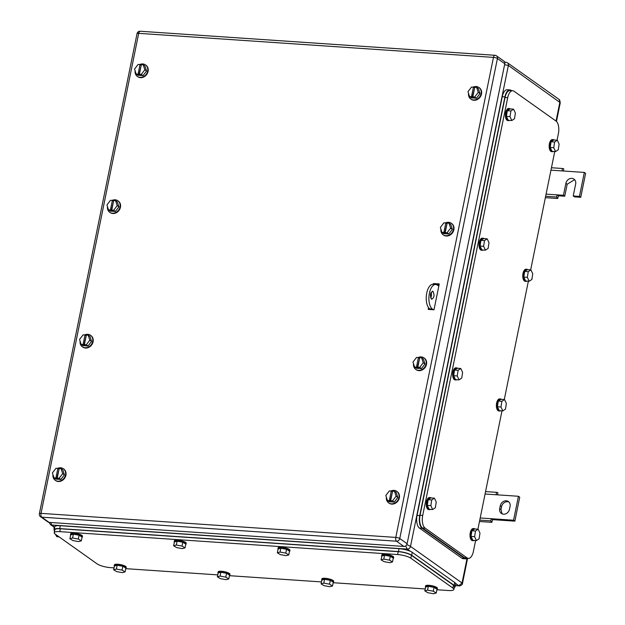 <?xml version="1.0" encoding="UTF-8"?>
<svg xmlns="http://www.w3.org/2000/svg" width="625" height="625" viewBox="0 0 625 625"><rect width="100%" height="100%" fill="white"/><g stroke="black" fill="none" stroke-linecap="round" stroke-linejoin="round"><path stroke-width="0.94" d="M455.367 585.453L459.273 585.875L455.336 585.602M410.453 551.367L407.258 549.094L405.664 545.922M406.859 544.539L410.508 546.406A3.023 2.57 125.4 0 1 407.258 549.094L51.609 524.992L50.891 522.508M459.273 585.875C459.188 586.445 463.109 584.523 462.477 583.438L462.055 582.992L458.805 585.688L455.609 583.414M504.586 64.727L508.367 65.43A3.023 2.57 125.4 0 0 507.445 62.781L558.992 99.367L560.281 102.695L508.367 65.43L410.508 546.406L462.055 582.992L467.016 558.625M504.781 62.461L505.742 62.18L504.672 62.102M430.727 309.57L429.727 308.859L432.391 309.039L433.391 309.758M438.797 286.18L437.266 285.086A12.602 5.891 93.9 0 0 435.68 284.492L433.008 284.312A12.602 5.891 93.9 0 0 426.461 294.742A12.602 5.891 93.9 0 0 429.727 308.859M430.703 297.969A4.031 1.883 93.9 0 0 431.086 292.297M435.68 284.492A12.602 5.891 93.9 0 0 429.125 294.922A12.602 5.891 93.9 0 0 432.391 309.039M433.008 291.391C434.727 295.531 434.203 298.086 431.445 299.055C429.734 294.914 430.25 292.359 433.008 291.391L432.5 291.195M431.953 299.242L431.445 299.055M500.289 505.727A5.547 4.711 125.4 0 1 506.25 500.789A5.547 4.711 125.4 0 1 508.383 501.539A5.547 4.711 125.4 0 1 510.07 506.391L509.484 509.266A5.547 4.711 125.4 0 1 503.523 514.203A5.547 4.711 125.4 0 1 501.383 513.453A5.547 4.711 125.4 0 1 499.703 508.602L500.289 505.727L501.586 506.648A5.547 4.711 125.4 0 1 507.547 501.711A5.547 4.711 125.4 0 1 508.992 502.062M518.438 496.273L519.734 497.195L514.859 521.148L492.633 519.641L491.336 518.719L513.562 520.227L518.438 496.273L485.07 494.008M479.758 520.109L490.656 520.852L491.336 518.719L480.195 517.961M490.656 520.852L491.805 522.344L492.633 519.641M501.586 506.648L501 509.523L502.078 513.852M513.562 520.227L514.859 521.148M485.562 491.586L496.453 492.328L496.211 494.766M496.453 492.328L497.844 492.641L497.625 494.859M479.477 521.508L491.805 522.344M584.32 172.43L585.625 173.352L580.75 197.305L574.523 196.883L573.227 195.961L579.445 196.383L584.32 172.43L562.094 170.922L562.344 168.484L563.734 168.797L563.508 171.016M574.586 179.656L567.18 184.242L564.742 196.219L558.523 195.797L557.695 198.5L556.539 197.008L545.648 196.266M580.75 197.305L579.445 196.383M564.742 196.219L563.445 195.297L565.883 183.32A5.547 4.711 125.4 0 1 573.984 179.125A5.547 4.711 125.4 0 1 575.664 183.984L573.227 195.961M563.445 195.297L557.219 194.875L558.523 195.797M546.086 194.117L557.219 194.875L556.539 197.008M545.367 197.664L557.695 198.5M550.961 170.164L562.094 170.922M551.453 167.742L562.344 168.484M435.906 284.516L436.359 284.148M428.945 309.453L429.164 308.391L428.945 309.453M439.172 284.336L434.047 284.383A1.008 0.859 125.4 0 1 434.211 284M114.031 567.859L110.445 567.617A10.078 2.453 11.5 0 1 97.227 563.945L55.203 534.117A10.078 2.453 11.5 0 1 54.219 532.711A10.078 2.453 11.5 0 1 59.766 531.648L397.625 554.547A10.078 2.453 11.5 0 1 410.852 558.227L452.867 588.047A10.078 2.453 11.5 0 1 453.859 589.461A10.078 2.453 11.5 0 1 448.312 590.523L436.898 589.75M425.219 588.961L333.172 582.719M321.492 581.922L229.445 575.688M217.758 574.891L125.711 568.656M54.219 532.711L54.805 529.836A10.078 2.453 11.5 0 1 60.352 528.773L398.211 551.68A10.078 2.453 11.5 0 1 411.438 555.352L453.453 585.18A10.078 2.453 11.5 0 1 454.437 586.586L453.859 589.461M54.641 530.664A10.078 2.453 11.5 0 1 54.141 529.656A10.078 2.453 11.5 0 1 59.688 528.586L398.438 551.555A10.078 2.453 11.5 0 1 411.664 555.227L454.117 585.359A10.078 2.453 11.5 0 1 455.102 586.766A10.078 2.453 11.5 0 1 454.258 587.5M54.141 529.656L54.727 526.781A10.078 2.453 11.5 0 1 60.273 525.719L399.023 548.68A10.078 2.453 11.5 0 1 412.25 552.352L454.703 582.484A10.078 2.453 11.5 0 1 455.688 583.891L455.102 586.766M381.789 556.312A6.047 1.469 11.5 0 1 381.633 555.859L381.828 554.898A6.047 1.469 11.5 0 1 385.156 554.258A6.047 1.469 11.5 0 1 393.688 557.312L393.492 558.273A6.047 1.469 11.5 0 1 393.164 558.625M381.633 555.859A6.047 1.469 11.5 0 1 384.961 555.219A6.047 1.469 11.5 0 1 393.492 558.273M384.57 555.266L381.852 556.016L381.078 559.844L384.062 561.648L389.773 562.695L392.492 561.945L393.273 558.117L390.281 556.312L384.57 555.266L383.789 559.094L381.078 559.844M383.789 559.094L389.5 560.148L390.281 556.312M389.5 560.148L392.492 561.945M425.547 587.367A6.047 1.469 11.5 0 1 425.383 586.914L425.578 585.953A6.047 1.469 11.5 0 1 428.906 585.312A6.047 1.469 11.5 0 1 437.437 588.367L437.242 589.32A6.047 1.469 11.5 0 1 436.914 589.68M425.383 586.914A6.047 1.469 11.5 0 1 428.711 586.273A6.047 1.469 11.5 0 1 437.242 589.32M428.32 586.312L425.602 587.07L424.828 590.898L427.812 592.703L433.523 593.75L436.242 593L437.023 589.164L434.031 587.367L428.32 586.312L427.539 590.148L424.828 590.898M427.539 590.148L433.25 591.195L434.031 587.367M433.25 591.195L436.242 593M278.062 549.281A6.047 1.469 11.5 0 1 277.906 548.828L278.102 547.867A6.047 1.469 11.5 0 1 281.43 547.227A6.047 1.469 11.5 0 1 289.953 550.281L289.758 551.242A6.047 1.469 11.5 0 1 289.438 551.594M277.906 548.828A6.047 1.469 11.5 0 1 281.234 548.188A6.047 1.469 11.5 0 1 289.758 551.242M280.844 548.234L278.125 548.984L277.344 552.812L280.336 554.617L286.047 555.664L288.758 554.914L289.539 551.086L286.547 549.281L280.844 548.234L280.062 552.062L277.344 552.812M280.062 552.062L285.773 553.117L286.547 549.281M285.773 553.117L288.758 554.914M321.812 580.336A6.047 1.469 11.5 0 1 321.656 579.883L321.852 578.922A6.047 1.469 11.5 0 1 325.18 578.281A6.047 1.469 11.5 0 1 333.703 581.336L333.508 582.289A6.047 1.469 11.5 0 1 333.188 582.648M321.656 579.883A6.047 1.469 11.5 0 1 324.984 579.242A6.047 1.469 11.5 0 1 333.508 582.289M324.594 579.281L321.875 580.039L321.094 583.867L324.086 585.672L329.797 586.719L332.508 585.969L333.289 582.133L330.297 580.336L324.594 579.281L323.812 583.117L321.094 583.867M323.812 583.117L329.523 584.164L330.297 580.336M329.523 584.164L332.508 585.969M174.336 542.25A6.047 1.469 11.5 0 1 174.172 541.797L174.367 540.836A6.047 1.469 11.5 0 1 177.695 540.195A6.047 1.469 11.5 0 1 186.227 543.25L186.031 544.203A6.047 1.469 11.5 0 1 185.703 544.562M174.172 541.797A6.047 1.469 11.5 0 1 177.5 541.156A6.047 1.469 11.5 0 1 186.031 544.203M177.109 541.203L174.398 541.953L173.617 545.781L176.609 547.586L182.312 548.633L185.031 547.883L185.812 544.055L182.82 542.25L177.109 541.203L176.336 545.031L173.617 545.781M176.336 545.031L182.039 546.086L182.82 542.25M182.039 546.086L185.031 547.883M218.086 573.305A6.047 1.469 11.5 0 1 217.93 572.852L218.125 571.891A6.047 1.469 11.5 0 1 221.453 571.25A6.047 1.469 11.5 0 1 229.977 574.305L229.781 575.258A6.047 1.469 11.5 0 1 229.453 575.617M217.93 572.852A6.047 1.469 11.5 0 1 221.258 572.211A6.047 1.469 11.5 0 1 229.781 575.258M220.859 572.25L218.148 573L217.367 576.836L220.359 578.641L226.062 579.688L228.781 578.938L229.562 575.102L226.57 573.305L220.859 572.25L220.086 576.086L217.367 576.836M220.086 576.086L225.789 577.133L226.57 573.305M225.789 577.133L228.781 578.938M70.602 535.219A6.047 1.469 11.5 0 1 70.445 534.766L70.641 533.805A6.047 1.469 11.5 0 1 73.969 533.164A6.047 1.469 11.5 0 1 82.492 536.219L82.297 537.172A6.047 1.469 11.5 0 1 81.977 537.531M70.445 534.766A6.047 1.469 11.5 0 1 73.773 534.125A6.047 1.469 11.5 0 1 82.297 537.172M73.383 534.172L70.664 534.922L69.883 538.75L72.875 540.555L78.586 541.602L81.305 540.852L82.078 537.016L79.094 535.219L73.383 534.172L72.602 538L69.883 538.75M72.602 538L78.312 539.055L79.094 535.219M78.312 539.055L81.305 540.852M114.352 566.273A6.047 1.469 11.5 0 1 114.195 565.812L114.391 564.859A6.047 1.469 11.5 0 1 117.719 564.219A6.047 1.469 11.5 0 1 126.242 567.273L126.047 568.227A6.047 1.469 11.5 0 1 125.727 568.586M114.195 565.812A6.047 1.469 11.5 0 1 117.523 565.18A6.047 1.469 11.5 0 1 126.047 568.227M117.133 565.219L114.414 565.969L113.633 569.805L116.625 571.602L122.336 572.656L125.055 571.906L125.828 568.07L122.844 566.273L117.133 565.219L116.352 569.055L113.633 569.805M116.352 569.055L122.062 570.102L122.844 566.273M122.062 570.102L125.055 571.906M475.609 540.523L473.391 551.43A10.078 4.711 -86.1 0 1 468.375 558.406A10.078 4.711 -86.1 0 1 467.109 557.93L425.094 528.109A10.078 4.711 -86.1 0 1 422.711 515.453L507.695 97.711A10.078 4.711 -86.1 0 1 512.711 90.727A10.078 4.711 -86.1 0 1 513.977 91.203L556 121.031A10.078 4.711 -86.1 0 1 558.383 133.688L557.055 140.203M554.75 151.523L530.672 269.867M528.367 281.188L504.289 399.531M501.992 410.852L477.914 529.203M468.375 558.406L465.711 558.227A10.078 4.711 -86.1 0 1 464.445 557.75L422.422 527.93A10.078 4.711 -86.1 0 1 420.039 515.273L505.031 97.531A10.078 4.711 -86.1 0 1 510.047 90.547L512.711 90.727M467.5 558.352A10.078 4.711 -86.1 0 1 465.828 558.859A10.078 4.711 -86.1 0 1 464.562 558.383L422.109 528.258A10.078 4.711 -86.1 0 1 419.727 515.602L504.914 96.898A10.078 4.711 -86.1 0 1 509.93 89.914A10.078 4.711 -86.1 0 1 511.195 90.391L511.562 90.648M465.828 558.859L463.164 558.68A10.078 4.711 -86.1 0 1 461.891 558.203L419.445 528.07A10.078 4.711 -86.1 0 1 417.062 515.422L502.242 96.719A10.078 4.711 -86.1 0 1 507.258 89.734L509.93 89.914M474.258 540.43A6.047 2.828 -86.1 0 1 473.328 540.688L472.438 540.633A6.047 2.828 -86.1 0 1 471.68 540.344A6.047 2.828 -86.1 0 1 470.109 533.57A6.047 2.828 -86.1 0 1 473.258 528.562L474.148 528.617A6.047 2.828 -86.1 0 1 474.906 528.906A6.047 2.828 -86.1 0 1 475.031 529.008M473.328 540.688A6.047 2.828 -86.1 0 1 472.57 540.406A6.047 2.828 -86.1 0 1 471 533.625A6.047 2.828 -86.1 0 1 474.148 528.617M478.172 529.219L474.617 528.977L471.922 530.758L471.047 536.43L472.859 540.336L476.422 540.578L479.109 538.797L479.984 533.117L478.172 529.219L475.484 530.992L474.609 536.672L471.047 536.43M471.922 530.758L475.484 530.992M476.422 540.578L474.609 536.672M430.508 509.375A6.047 2.828 -86.1 0 1 429.578 509.641L428.688 509.578A6.047 2.828 -86.1 0 1 427.93 509.289A6.047 2.828 -86.1 0 1 426.359 502.516A6.047 2.828 -86.1 0 1 429.508 497.508L430.398 497.57A6.047 2.828 -86.1 0 1 431.156 497.852A6.047 2.828 -86.1 0 1 431.281 497.953M429.578 509.641A6.047 2.828 -86.1 0 1 428.82 509.352A6.047 2.828 -86.1 0 1 427.25 502.578A6.047 2.828 -86.1 0 1 430.398 497.57M434.422 498.164L430.859 497.922L428.172 499.703L427.297 505.383L429.109 509.281L432.664 509.523L435.359 507.742L436.234 502.062L434.422 498.164L431.727 499.945L430.852 505.617L427.297 505.383M428.172 499.703L431.727 499.945M432.664 509.523L430.852 505.617M500.641 410.766A6.047 2.828 -86.1 0 1 499.711 411.023L498.82 410.961A6.047 2.828 -86.1 0 1 498.062 410.68A6.047 2.828 -86.1 0 1 496.492 403.898A6.047 2.828 -86.1 0 1 499.641 398.898L500.531 398.953A6.047 2.828 -86.1 0 1 501.289 399.242A6.047 2.828 -86.1 0 1 501.414 399.336M499.711 411.023A6.047 2.828 -86.1 0 1 498.945 410.734A6.047 2.828 -86.1 0 1 497.383 403.961A6.047 2.828 -86.1 0 1 500.531 398.953M504.547 399.555L500.992 399.312L498.305 401.086L497.43 406.766L499.242 410.672L502.797 410.906L505.484 409.133L506.367 403.453L504.547 399.555L501.859 401.328L500.984 407.008L497.43 406.766M498.305 401.086L501.859 401.328M502.797 410.906L500.984 407.008M456.891 379.711A6.047 2.828 -86.1 0 1 455.961 379.969L455.07 379.914A6.047 2.828 -86.1 0 1 454.312 379.625A6.047 2.828 -86.1 0 1 452.742 372.852A6.047 2.828 -86.1 0 1 455.891 367.844L456.773 367.898A6.047 2.828 -86.1 0 1 457.539 368.188A6.047 2.828 -86.1 0 1 457.664 368.289M455.961 379.969A6.047 2.828 -86.1 0 1 455.195 379.688A6.047 2.828 -86.1 0 1 453.633 372.906A6.047 2.828 -86.1 0 1 456.773 367.898M460.797 368.5L457.242 368.258L454.555 370.039L453.68 375.711L455.492 379.617L459.047 379.859L461.734 378.078L462.609 372.398L460.797 368.5L458.109 370.273L457.234 375.953L453.68 375.711M454.555 370.039L458.109 370.273M459.047 379.859L457.234 375.953M527.023 281.094A6.047 2.828 -86.1 0 1 526.094 281.359L525.203 281.297A6.047 2.828 -86.1 0 1 524.438 281.016A6.047 2.828 -86.1 0 1 522.875 274.234A6.047 2.828 -86.1 0 1 526.016 269.227L526.906 269.289A6.047 2.828 -86.1 0 1 527.672 269.578A6.047 2.828 -86.1 0 1 527.797 269.672M526.094 281.359A6.047 2.828 -86.1 0 1 525.328 281.07A6.047 2.828 -86.1 0 1 523.766 274.297A6.047 2.828 -86.1 0 1 526.906 269.289M530.93 269.883L527.375 269.648L524.688 271.422L523.812 277.102L525.625 281L529.18 281.242L531.867 279.469L532.742 273.789L530.93 269.883L528.242 271.664L527.367 277.344L523.812 277.102M524.688 271.422L528.242 271.664M529.18 281.242L527.367 277.344M483.273 250.047A6.047 2.828 -86.1 0 1 482.336 250.305L481.453 250.242A6.047 2.828 -86.1 0 1 480.688 249.961A6.047 2.828 -86.1 0 1 479.125 243.18A6.047 2.828 -86.1 0 1 482.266 238.18L483.156 238.234A6.047 2.828 -86.1 0 1 483.922 238.523A6.047 2.828 -86.1 0 1 484.047 238.617M482.336 250.305A6.047 2.828 -86.1 0 1 481.578 250.016A6.047 2.828 -86.1 0 1 480.016 243.242A6.047 2.828 -86.1 0 1 483.156 238.234M487.18 238.836L483.625 238.594L480.938 240.367L480.062 246.047L481.875 249.953L485.43 250.188L488.117 248.414L488.992 242.734L487.18 238.836L484.492 240.609L483.617 246.289L480.062 246.047M480.938 240.367L484.492 240.609M485.43 250.188L483.617 246.289M553.406 151.43A6.047 2.828 -86.1 0 1 552.469 151.695L551.578 151.633A6.047 2.828 -86.1 0 1 550.82 151.344A6.047 2.828 -86.1 0 1 549.258 144.57A6.047 2.828 -86.1 0 1 552.398 139.562L553.289 139.625A6.047 2.828 -86.1 0 1 554.047 139.906A6.047 2.828 -86.1 0 1 554.18 140.008M552.469 151.695A6.047 2.828 -86.1 0 1 551.711 151.406A6.047 2.828 -86.1 0 1 550.141 144.633A6.047 2.828 -86.1 0 1 553.289 139.625M557.312 140.219L553.758 139.977L551.07 141.758L550.195 147.438L552.008 151.336L555.562 151.578L558.25 149.797L559.125 144.125L557.312 140.219L554.625 142L553.75 147.68L550.195 147.438M551.07 141.758L554.625 142M555.562 151.578L553.75 147.68M509.648 120.375A6.047 2.828 -86.1 0 1 508.719 120.641L507.828 120.578A6.047 2.828 -86.1 0 1 507.07 120.297A6.047 2.828 -86.1 0 1 505.5 113.516A6.047 2.828 -86.1 0 1 508.648 108.508L509.539 108.57A6.047 2.828 -86.1 0 1 510.297 108.859A6.047 2.828 -86.1 0 1 510.43 108.953M508.719 120.641A6.047 2.828 -86.1 0 1 507.961 120.352A6.047 2.828 -86.1 0 1 506.391 113.578A6.047 2.828 -86.1 0 1 509.539 108.57M513.562 109.164L510.008 108.93L507.32 110.703L506.438 116.383L508.25 120.281L511.812 120.523L514.5 118.75L515.375 113.07L513.562 109.164L510.875 110.945L510 116.625L506.438 116.383M507.32 110.703L510.875 110.945M511.812 120.523L510 116.625M54.07 527.156A8.57 4.008 93.9 0 0 54.188 530.453A8.57 4.008 93.9 0 0 54.203 530.562M59.078 536.867L56.836 536.711L55.32 534.195M54.414 531.75L54.086 527.164M396.984 491.5A7.055 6 125.4 0 1 397.203 491.648A7.055 6 125.4 0 1 398.844 499.406A7.055 6 125.4 0 1 391.758 504.109A7.055 6 125.4 0 1 389.039 503.156A7.055 6 125.4 0 1 388.82 503M145.734 65.055A7.055 6 125.4 0 1 145.953 65.203A7.055 6 125.4 0 1 147.586 72.961A7.055 6 125.4 0 1 140.5 77.664A7.055 6 125.4 0 1 137.781 76.711A7.055 6 125.4 0 1 137.57 76.547M479.148 87.656A7.055 6 125.4 0 1 479.367 87.805A7.055 6 125.4 0 1 481.008 95.562A7.055 6 125.4 0 1 473.922 100.266A7.055 6 125.4 0 1 471.203 99.312A7.055 6 125.4 0 1 470.984 99.148M424.141 358.039A7.055 6 125.4 0 1 424.359 358.188A7.055 6 125.4 0 1 425.992 365.945A7.055 6 125.4 0 1 418.906 370.648A7.055 6 125.4 0 1 416.188 369.695A7.055 6 125.4 0 1 415.977 369.531M451.523 223.422A7.055 6 125.4 0 1 451.75 223.57A7.055 6 125.4 0 1 453.383 231.328A7.055 6 125.4 0 1 446.297 236.031A7.055 6 125.4 0 1 443.578 235.078A7.055 6 125.4 0 1 443.367 234.922M118.094 200.914A7.055 6 125.4 0 1 118.312 201.062A7.055 6 125.4 0 1 119.945 208.82A7.055 6 125.4 0 1 112.859 213.523A7.055 6 125.4 0 1 110.141 212.57A7.055 6 125.4 0 1 109.93 212.414M90.719 335.438A7.055 6 125.4 0 1 90.945 335.586A7.055 6 125.4 0 1 92.578 343.344A7.055 6 125.4 0 1 85.492 348.047A7.055 6 125.4 0 1 82.773 347.094A7.055 6 125.4 0 1 82.562 346.93M63.57 468.898A7.055 6 125.4 0 1 63.789 469.047A7.055 6 125.4 0 1 65.422 476.805A7.055 6 125.4 0 1 58.336 481.508A7.055 6 125.4 0 1 55.617 480.562A7.055 6 125.4 0 1 55.406 480.398M428.562 307.688L428.219 309.406L433.992 309.797L439.258 283.922L433.477 283.531L433.312 284.336M431.414 293.695L430.602 297.672M434.125 283.992L433.477 283.531M39.375 513.68A3.023 3.023 0 0 0 40.594 516.75A3.023 2.57 -54.6 0 0 41.758 517.164L49.117 522.391L403.875 546.438L396.516 541.211A3.023 2.57 -54.6 0 0 399.766 538.516L407.125 543.742L504.789 63.727L497.422 58.492L399.766 538.516A3.023 0.734 -168.5 0 0 395.797 537.414L493.461 57.391L138.703 33.344L41.039 513.367L395.797 537.414A3.023 1.414 -86.1 0 0 396.516 541.211L41.758 517.164A3.023 1.414 -86.1 0 1 41.039 513.367A3.023 0.734 11.5 0 0 39.375 513.68L137.039 33.664A3.023 0.734 11.5 0 1 138.703 33.344A3.023 1.414 93.9 0 1 140.211 31.25L494.961 55.297A3.023 1.414 93.9 0 0 493.461 57.391A3.023 0.734 -168.5 0 1 497.422 58.492A3.023 2.57 125.4 0 0 496.508 55.852A3.023 3.023 0 0 0 494.961 55.297A3.023 1.414 93.9 0 1 495.344 55.437A3.023 2.57 125.4 0 1 496.508 55.852L503.875 61.078A3.023 2.57 125.4 0 1 504.789 63.727M407.125 543.742A3.023 2.57 125.4 0 1 403.875 546.438M54.656 527.148L51.609 524.992A3.023 2.57 125.4 0 1 50.445 524.578L49.117 522.391A3.023 2.57 125.4 0 1 47.953 521.977L40.594 516.75M57.484 468.406A7.055 6 125.4 0 1 60.633 467.789A7.055 6 125.4 0 1 63.352 468.742A7.055 6 125.4 0 1 64.992 476.5A7.055 6 125.4 0 1 57.906 481.203A7.055 6 125.4 0 1 55.188 480.25A7.055 6 125.4 0 1 52.953 474.633M64.406 474.844L62.813 469.883L61.078 468.648L59.18 468.523L57.227 478.102L59.133 478.234L60.859 479.461L64.406 474.844L62.672 473.617L61.078 468.648M54 477.883L55.898 478.016L57.844 468.43L55.945 468.305L52.406 472.922L54 477.883L55.727 479.117L60.859 479.461M59.07 469.07L56.766 478.625L58.094 478.719L57.227 478.102M57.844 468.43L58.711 469.047M62.672 473.617L59.133 478.234M55.898 478.016L56.766 478.625M84.641 334.938A7.055 6 125.4 0 1 87.789 334.32A7.055 6 125.4 0 1 90.508 335.273A7.055 6 125.4 0 1 92.148 343.031A7.055 6 125.4 0 1 85.062 347.734A7.055 6 125.4 0 1 82.344 346.781A7.055 6 125.4 0 1 80.109 341.172M91.555 341.375L89.969 336.414L88.234 335.188L86.336 335.055L84.383 344.633L86.281 344.766L88.016 345.992L91.555 341.375L89.828 340.148L88.234 335.188M81.148 344.414L83.047 344.547L85 334.969L83.102 334.836L79.562 339.453L81.148 344.414L82.883 345.648L88.016 345.992M86.219 335.602L83.914 345.164L85.25 345.25L84.383 344.633M85 334.969L85.867 335.578M89.828 340.148L86.281 344.766M83.047 344.547L83.914 345.164M112.008 200.422A7.055 6 125.4 0 1 115.156 199.805A7.055 6 125.4 0 1 117.875 200.758A7.055 6 125.4 0 1 119.516 208.516A7.055 6 125.4 0 1 112.43 213.219A7.055 6 125.4 0 1 109.711 212.266A7.055 6 125.4 0 1 107.477 206.648M118.93 206.859L117.336 201.891L115.602 200.664L113.703 200.531L111.75 210.117L113.656 210.242L115.383 211.477L118.93 206.859L117.195 205.625L115.602 200.664M108.516 209.898L110.422 210.023L112.367 200.445L110.469 200.312L106.93 204.93L108.516 209.898L110.25 211.125L115.383 211.477M113.594 201.086L111.289 210.641L112.617 210.734L111.75 210.117M112.367 200.445L113.234 201.062M117.195 205.625L113.656 210.242M110.422 210.023L111.289 210.641M445.445 222.93A7.055 6 125.4 0 1 448.594 222.312A7.055 6 125.4 0 1 451.312 223.258A7.055 6 125.4 0 1 452.953 231.023A7.055 6 125.4 0 1 445.867 235.719A7.055 6 125.4 0 1 443.148 234.773A7.055 6 125.4 0 1 440.914 229.156M452.359 229.367L450.773 224.398L449.039 223.172L447.141 223.039L445.188 232.625L447.086 232.75L448.82 233.977L452.359 229.367L450.633 228.133L449.039 223.172M441.953 232.406L443.852 232.531L445.805 222.953L443.906 222.82L440.367 227.438L441.953 232.406L443.687 233.633L448.82 233.977M447.023 223.586L444.719 233.148L446.055 233.234L445.188 232.625M445.805 222.953L446.672 223.563M450.633 228.133L447.086 232.75M443.852 232.531L444.719 233.148M418.062 357.539A7.055 6 125.4 0 1 421.203 356.922A7.055 6 125.4 0 1 423.922 357.875A7.055 6 125.4 0 1 425.562 365.633A7.055 6 125.4 0 1 418.477 370.336A7.055 6 125.4 0 1 415.758 369.383A7.055 6 125.4 0 1 413.523 363.773M424.977 363.977L423.383 359.016L421.648 357.789L419.75 357.656L417.805 367.234L419.703 367.367L421.43 368.594L424.977 363.977L423.242 362.75L421.648 357.789M414.57 367.016L416.469 367.148L418.414 357.562L416.516 357.438L412.977 362.055L414.57 367.016L416.297 368.25L421.43 368.594M419.641 358.203L417.336 367.766L418.664 367.852L417.805 367.234M418.414 357.562L419.281 358.18M423.242 362.75L419.703 367.367M416.469 367.148L417.336 367.766M473.07 87.156A7.055 6 125.4 0 1 476.219 86.539A7.055 6 125.4 0 1 478.938 87.492A7.055 6 125.4 0 1 480.57 95.25A7.055 6 125.4 0 1 473.484 99.953A7.055 6 125.4 0 1 470.766 99.008A7.055 6 125.4 0 1 468.539 93.391M479.984 93.602L478.391 88.633L476.656 87.406L474.758 87.273L472.813 96.859L474.711 96.984L476.445 98.211L479.984 93.602L478.25 92.367L476.656 87.406M469.578 96.633L471.477 96.766L473.43 87.188L471.523 87.055L467.984 91.672L469.578 96.633L471.312 97.867L476.445 98.211M474.648 87.82L472.344 97.383L473.68 97.469L472.813 96.859M473.43 87.188L474.289 87.797M478.25 92.367L474.711 96.984M471.477 96.766L472.344 97.383M139.648 64.555A7.055 6 125.4 0 1 142.797 63.945A7.055 6 125.4 0 1 145.516 64.891A7.055 6 125.4 0 1 147.156 72.648A7.055 6 125.4 0 1 140.07 77.352A7.055 6 125.4 0 1 137.352 76.406A7.055 6 125.4 0 1 135.117 70.789M146.57 71L144.977 66.031L143.242 64.805L141.344 64.672L139.391 74.258L141.297 74.383L143.023 75.609L146.57 71L144.836 69.766L143.242 64.805M136.164 74.039L138.062 74.164L140.008 64.586L138.109 64.453L134.57 69.07L136.164 74.039L137.891 75.266L143.023 75.609M141.234 65.219L138.93 74.781L140.258 74.867L139.391 74.258M140.008 64.586L140.875 65.195M144.836 69.766L141.297 74.383M138.062 74.164L138.93 74.781M390.906 491.008A7.055 6 125.4 0 1 394.055 490.391A7.055 6 125.4 0 1 396.773 491.344A7.055 6 125.4 0 1 398.406 499.102A7.055 6 125.4 0 1 391.32 503.805A7.055 6 125.4 0 1 388.602 502.852A7.055 6 125.4 0 1 386.375 497.234M397.82 497.445L396.227 492.484L394.492 491.25L392.594 491.125L390.648 500.703L392.547 500.836L394.281 502.062L397.82 497.445L396.086 496.219L394.492 491.25M387.414 500.484L389.312 500.617L391.266 491.031L389.359 490.906L385.82 495.523L387.414 500.484L389.148 501.719L394.281 502.062M392.484 491.672L390.18 501.227L391.516 501.32L390.648 500.703M391.266 491.031L392.125 491.648M396.086 496.219L392.547 500.836M389.312 500.617L390.18 501.227M50.445 524.578L54.578 527.516M556.039 121.055L559.914 102.016A3.023 2.57 125.4 0 0 558.992 99.367M438.859 284.312L438.523 285.984M499.703 508.602L501 509.523M565.883 183.32L567.18 184.242M434.891 284.047L435.5 284.484M452.867 588.047L453.453 585.18M410.852 558.227L411.438 555.352M397.625 554.547L398.211 551.68M59.766 531.648L60.352 528.773M454.117 585.359L454.703 582.484M411.664 555.227L412.25 552.352M398.438 551.555L399.023 548.68M59.688 528.586L60.273 525.719M507.695 97.711L505.031 97.531M422.711 515.453L420.039 515.273M425.094 528.109L422.422 527.93M467.109 557.93L464.445 557.75M504.914 96.898L502.242 96.719M419.727 515.602L417.062 515.422M422.109 528.258L419.445 528.07M464.562 558.383L461.891 558.203M560.281 102.695L556.469 121.43M467.578 558.352L462.477 583.438M507.445 62.781L505.742 62.18M140.211 31.25A3.023 3.023 0 0 0 137.039 33.664M63.352 468.742L63.789 469.047M55.188 480.25L55.617 480.562M90.508 335.273L90.945 335.586M82.344 346.781L82.773 347.094M117.875 200.758L118.312 201.062M109.711 212.266L110.141 212.57M451.312 223.258L451.75 223.57M443.148 234.773L443.578 235.078M423.922 357.875L424.359 358.188M415.758 369.383L416.188 369.695M478.938 87.492L479.367 87.805M470.766 99.008L471.203 99.312M145.516 64.891L145.953 65.203M137.352 76.406L137.781 76.711M396.773 491.344L397.203 491.648M388.602 502.852L389.039 503.156"/></g></svg>
